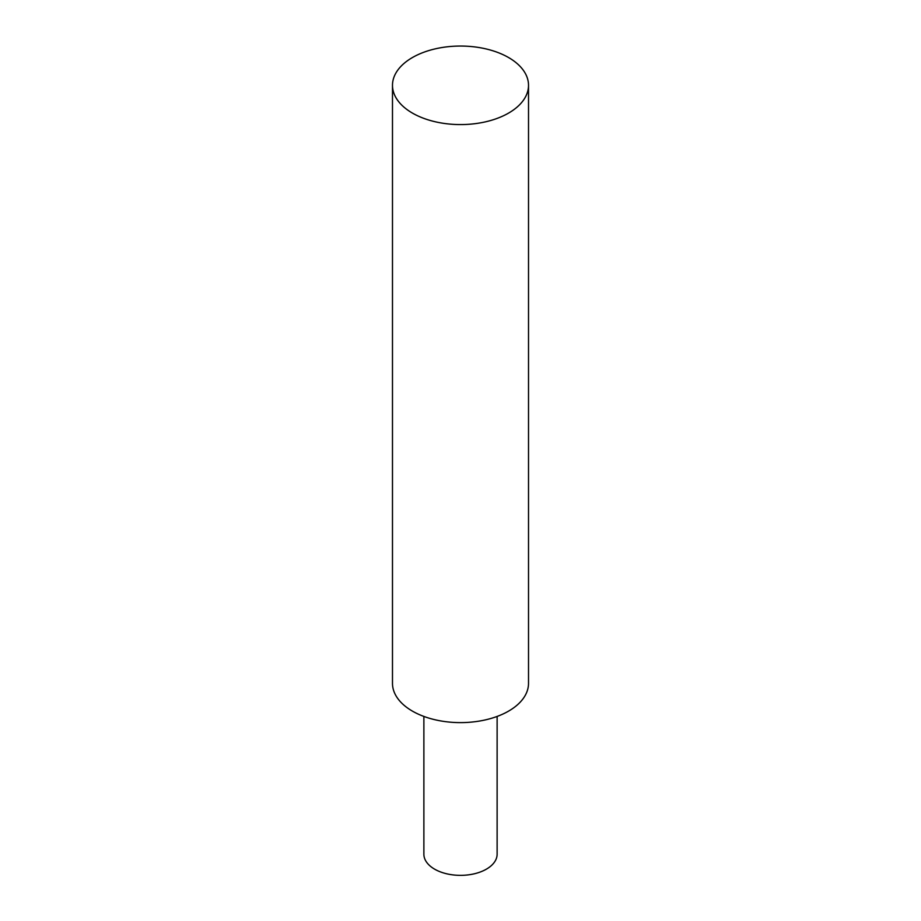 <?xml version="1.0" encoding="UTF-8"?>
<svg xmlns="http://www.w3.org/2000/svg" width="921" height="921" viewBox="0 0 921 921"><rect width="100%" height="100%" fill="white"/><g stroke="black" fill="none" stroke-linecap="round" stroke-linejoin="round"><path stroke-width="1.38" d="M412.412 113.076A68.016 39.269 180 0 1 392.484 85.319A68.016 39.269 180 0 1 460.5 46.05A68.016 39.269 180 0 1 528.516 85.319A68.016 39.269 180 0 1 486.53 121.595A68.016 39.269 180 0 1 412.412 113.076M528.516 85.319L528.516 683.347A68.016 39.269 180 0 1 486.53 719.623A68.016 39.269 180 0 1 412.412 711.116A68.016 39.269 180 0 1 392.484 683.347L392.484 85.319M497.121 716.434L497.121 854.216A36.621 21.148 180 0 1 474.511 873.741A36.621 21.148 180 0 1 434.608 869.159A36.621 21.148 180 0 1 423.879 854.216L423.879 716.434"/></g></svg>
